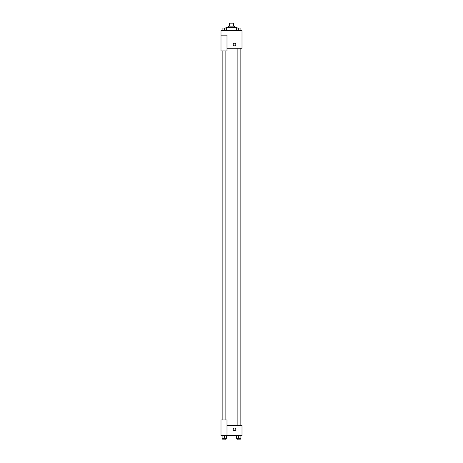<?xml version="1.0" encoding="UTF-8"?>
<svg xmlns="http://www.w3.org/2000/svg" width="463" height="463" viewBox="0 0 463 463"><rect width="100%" height="100%" fill="white"/><g stroke="black" fill="none" stroke-linecap="round" stroke-linejoin="round"><path stroke-width="0.69" d="M229.822 26.148L229.822 23.15L229.249 23.15L229.249 26.148M229.822 23.15L233.751 23.15L233.751 26.148M233.178 26.148L233.178 23.15M228.502 27.653L228.502 26.148L234.498 26.148L234.498 27.653M237.125 28.023L237.125 27.653L225.875 27.653L225.875 28.023M220.996 35.153L220.996 50.907L226.997 50.907L226.997 35.153L220.996 35.153L220.996 30.651L242.004 30.651L242.004 48.279L226.997 48.279M233.19 44.529A1.314 1.314 0 0 1 235.158 43.395A1.314 1.314 0 0 1 235.158 45.663A1.314 1.314 0 0 1 233.19 44.529M226.997 425.595L242.004 425.595L242.004 435.724L220.996 435.724L220.996 419.97L226.997 419.97L226.997 435.724M233.19 429.346A1.314 1.314 0 0 1 235.158 428.211A1.314 1.314 0 0 1 235.158 430.486A1.314 1.314 0 0 1 233.19 429.346M236.39 435.724L236.39 438.351L240.893 438.351L240.893 435.724L240.893 438.351M238.642 438.351L238.642 435.724M240.141 438.351L240.141 439.85L237.143 439.85L237.143 438.351M222.107 435.724L222.107 438.351L226.61 438.351L226.61 435.724L226.61 438.351M224.358 438.351L224.358 435.724M225.857 438.351L225.857 439.85L222.859 439.85L222.859 438.351M236.39 30.651L236.39 28.023L240.893 28.023L240.893 30.651L240.893 28.023M238.642 30.651L238.642 28.023L237.143 28.011M240.141 28.023L238.642 28.011M222.107 30.651L222.107 28.023L226.61 28.023L226.61 30.651L226.61 28.023M224.358 30.651L224.358 28.023L222.859 28.011M225.857 28.023L224.358 28.011M237.143 48.279L237.143 425.595M240.141 48.279L240.141 425.595M225.857 419.97L225.857 50.907M222.859 419.97L222.859 50.907"/></g></svg>

